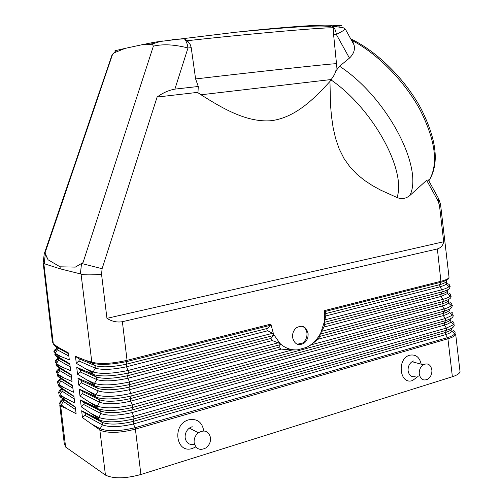 <?xml version="1.0" encoding="UTF-8"?>
<svg xmlns="http://www.w3.org/2000/svg" width="503" height="503" viewBox="0 0 503 503"><rect width="100%" height="100%" fill="white"/><g stroke="black" fill="none" stroke-linecap="round" stroke-linejoin="round"><path stroke-width="0.75" d="M195.843 446.897L192.561 448.399C175.849 454.379 171.636 424.174 188.795 419.81C197.17 418.402 202.162 422.105 203.772 430.92M194.41 444.287C189.411 445.249 186.33 443.13 185.161 437.937C184.846 433.9 186.267 430.599 189.424 428.047L192.171 426.657M455.555 334.52C454.863 336.054 452.323 337.469 447.921 338.777L135.401 429.134L140.903 474.505L452.379 376.728C456.743 375.32 459.258 373.754 459.924 372.031M455.68 333.891C455.567 335.633 452.983 337.262 447.921 338.777L452.379 376.728M418.138 376.382L412.523 380.532C399.552 385.241 396.515 358.476 409.8 355.181C415.792 354.156 419.59 357.155 421.174 364.191M415.17 376.596C411.309 377.275 408.952 375.307 408.096 370.686C407.908 366.744 409.228 363.744 412.064 361.67L413.604 360.959M431.888 370.032C430.694 364.493 427.82 362.738 423.268 364.763C420.42 366.882 419.081 369.925 419.257 373.892C420.451 379.388 423.3 381.148 427.795 379.187C430.694 377.087 432.058 374.031 431.888 370.032M140.903 474.505C125.36 478.718 113.54 478.913 105.441 475.096L99.82 429.826L100.135 428.732L99.82 429.826L82.442 417.591L81.662 410.756L84.837 413.064L85.447 414.132L85.076 415.201L82.442 417.591M135.401 429.134C120.035 433.02 108.264 433.404 100.078 430.272C108.258 433.404 120.035 433.02 135.401 429.134L447.921 338.777L447.519 337.632L135.043 427.732L135.401 429.134M194.152 442.709C193.844 438.748 195.221 435.453 198.276 432.825C204.501 429.38 208.588 431.002 210.531 437.704C210.826 441.911 209.292 445.312 205.934 447.915C199.905 450.908 195.975 449.173 194.152 442.709M105.441 475.096L65.616 447.041L60.693 406.091L66.534 408.587L76.116 413.73L75.255 406.946L59.712 396.188L59.65 395.616L65.271 398.131L74.758 403.004L73.897 396.194L58.524 385.908L58.449 385.285L63.994 387.65L73.4 392.252L72.539 385.417L57.323 375.609L57.248 374.93L72.042 381.481L71.175 374.622L56.129 365.272L56.04 364.549L70.678 370.686L69.81 363.801L54.921 354.911L54.833 354.143L69.313 359.871L68.439 352.961L59.165 347.831L53.318 343.983L43.83 263.585L60.234 268.854L81.052 274.053L91.816 362.166C100.059 364.361 111.811 363.751 127.064 360.33L270.865 324.114L273.607 334.376L280.127 343.618L272.28 340.544L270.979 338.45L273.456 335.507L273.607 334.376L272.488 333.319L128.102 370.466L128.41 373.019C112.898 376.307 101.222 376.81 93.376 374.521L96.45 377.036L96.765 379.564L96.45 377.036L92.86 373.779L93.376 374.521L76.726 367.265L79.946 369.586L80.555 370.654L80.184 371.742L77.512 374.213L94.174 384.361L94.482 383.387L94.268 385.153L94.797 385.914L94.268 385.153L77.965 378.187L81.172 380.501L81.782 381.57L81.411 382.657L78.751 385.103L95.589 395.76L95.897 394.761L95.677 396.502L96.211 397.282L95.677 396.502L79.204 389.07L82.398 391.384L83.008 392.453L82.637 393.535L79.983 395.962L79.204 389.07M64.453 443.747L65.616 447.041M453.31 330.634C454.957 331.471 455.479 332.452 454.869 333.577C454.008 334.998 451.556 336.35 447.519 337.632L445.576 334.652L445.331 332.54L446.645 330.213L446.394 328.094L453.234 324.806C454.549 323.448 454.209 322.285 452.216 321.298M452.147 331.068C451.367 332.326 449.179 333.52 445.576 334.652L133.471 423.947L133.169 421.42L133.968 418.861L446.645 330.213C452.367 328.384 454.85 326.554 454.102 324.724L450.839 321.92L450.738 319.631M84.944 415.333L102.398 424.872L100.135 428.732C108.019 431.687 119.657 431.348 135.043 427.732L133.471 423.947C119.796 427.148 109.434 427.456 102.398 424.872L102.09 422.369L98.487 419.118L102.09 422.369L102.398 424.872L100.135 428.732L92.961 424.739M91.942 416.113L99.034 419.948C106.919 422.79 118.563 422.426 133.968 418.861L133.66 416.327L132.094 412.567C118.387 415.704 108.026 416.044 100.996 413.579L100.682 411.07L97.626 408.631L100.682 411.07L100.996 413.579L83.724 404.519L81.216 406.789L98.412 418.49L98.726 417.433L98.487 419.118L81.662 410.756M451.021 321.669C450.21 322.876 448.022 324.026 444.457 325.127L444.206 323.008L445.526 320.663L445.274 318.537L443.332 315.582L130.711 401.161L132.276 404.902L132.585 407.443L131.786 410.033L132.094 412.567L444.457 325.127L446.394 328.094L133.66 416.327C118.249 419.879 106.605 420.244 98.726 417.433L100.996 413.579L98.726 417.433L91.647 413.648M97.085 407.82L97.626 408.631L97.085 407.82L97.312 406.11L97.004 407.134L79.983 395.962M81.216 406.789L80.436 399.929L83.907 402.545L84.234 403.513L83.724 404.519M97.085 407.826L80.436 399.929M272.28 340.544L127.932 378.269L129.497 381.966L129.805 384.518L129.013 387.184L129.321 389.724C115.571 392.736 105.19 393.139 98.179 390.925L97.865 388.404L94.797 385.914L97.865 388.404L98.179 390.925L95.897 394.761C103.763 397.295 115.42 396.861 130.887 393.447L291.891 350.019L281.208 349.088L129.321 389.724L130.887 393.447L131.195 395.993L130.403 398.621L130.711 401.161C116.985 404.236 106.611 404.601 99.588 402.268L99.273 399.747L96.211 397.282L99.273 399.747L99.588 402.268L97.312 406.11L90.326 402.526M82.505 393.667L99.588 402.268L97.312 406.11C105.184 408.782 116.834 408.379 132.276 404.902L445.274 318.537L452.084 315.368C453.455 314.035 453.134 312.897 451.116 311.948M452.983 315.287C453.888 315.117 453.693 315.041 452.398 315.041L449.701 312.495C448.72 313.57 446.601 314.601 443.332 315.582L443.086 313.457L444.4 311.087L444.149 308.955C447.771 307.88 450.141 306.761 451.254 305.598C452.304 304.416 451.889 303.403 450.009 302.573M291.891 350.019L297.386 349.874L306.459 347.422L311.099 344.838L444.149 308.955L442.206 306.019L441.961 303.887L443.269 301.492L443.024 299.354L321.65 331.332L320.292 334.067L319.814 336.4L317.902 339.274L311.099 344.838M281.208 349.088L278.643 347.353L280.41 344.63L280.127 343.618C285.151 348.151 290.904 350.239 297.386 349.874L306.459 347.422C312.533 344.379 317.311 339.531 320.776 332.879L324.529 321.235L324.687 310.565L441.162 281.227C445.614 280.083 448.204 278.888 448.928 277.65M270.979 338.45L127.624 375.716L127.932 378.269C114.156 381.217 103.769 381.651 96.765 379.564L94.482 383.387L87.679 380.193M80.052 371.88L96.765 379.564L94.482 383.387C102.335 385.782 114.005 385.311 129.497 381.966L278.417 342.725M77.512 374.213L76.726 367.265M91.81 362.166L85.315 360.249L91.955 363.103L91.439 362.374L91.955 363.103C99.789 365.253 111.477 364.713 127.014 361.5L126.228 364.229L126.536 366.781C112.741 369.674 102.348 370.133 95.35 368.171L95.036 365.637L91.955 363.103L95.036 365.637L95.35 368.171L78.82 360.94L76.274 363.298L92.753 372.937L93.061 371.987L92.86 373.779L86.648 371.478M79.776 369.454L96.45 377.036C103.455 379.092 113.841 378.658 127.624 375.716L128.41 373.019L273.456 335.507M86.353 368.988L93.061 371.987L95.35 368.171L93.061 371.987C100.902 374.245 112.584 373.735 128.102 370.466L126.536 366.781L267.766 330.754L266.911 329.886L266.873 328.931L270.375 325.309L270.865 324.114L127.064 360.33L122.38 321.706C117.029 322.586 111.88 321.467 106.95 318.336L443.696 241.748C442.986 245.426 440.873 247.822 437.371 248.935L441.012 282.233C445.52 280.97 448.079 279.699 448.67 278.436M267.766 330.754L272.488 333.319M81.102 274.387C85.435 275.028 92.25 275.022 101.556 274.349L106.95 318.336M101.556 274.349L102.096 268.715L81.53 263.478L83.008 262.635L153.377 46.163C162.934 43.887 174.472 44.49 187.99 47.974L174.887 89.119L198.27 86.491L195.61 78.94L191.222 47.678L190.341 44.792L188.298 41.894L184.048 38.524L154.729 42.158L152.616 44.692L153.377 46.163M174.887 89.119C168.687 90.244 162.765 92.892 157.112 97.06L102.096 268.715M152.616 44.692L142.047 44.729L125.021 48.407L114.131 52.84L112.446 54.695L45.025 252.978L48.081 259.8L60.083 266.81L75.318 267.112L81.53 263.478L80.367 273.902M60.083 266.81L60.234 268.854M81.511 263.478L80.449 273.921M81.279 382.789L98.179 390.925L95.897 394.761L89.006 391.372M85.315 360.249L75.481 356.319L79.002 358.941L79.329 359.915L78.82 360.94M76.274 363.298L75.481 356.319M154.729 42.158L142.047 44.729M447.708 290.577C447.387 291.822 445.098 293.06 440.829 294.299L324.642 324.498L324.46 322.31L442.143 291.872L440.829 294.299L441.081 296.43L443.024 299.354C446.909 298.222 449.349 297.059 450.342 295.865C451.141 294.808 450.657 293.909 448.902 293.174M449.506 286.741C450.732 288.351 448.28 290.061 442.143 291.872L441.892 289.734C445.432 288.728 447.789 287.697 448.953 286.635C450.147 285.452 449.701 284.472 447.607 283.692M325.774 313.595L439.697 284.685L441.012 282.233L324.925 311.539L325.774 313.595L325.774 315.953L439.949 286.823L441.892 289.734L324.831 319.851L325.774 315.953M324.925 311.539L324.687 310.558L441.162 281.227M446.607 281.014C446.362 282.221 444.061 283.447 439.697 284.685L439.949 286.823C443.382 285.855 445.557 284.868 446.482 283.855L446.299 282.101M324.642 324.498L323.957 327.038L321.65 331.332M324.46 322.31L324.831 319.851M440.502 204.438L439.459 205.4L443.696 241.748M439.459 205.4L438.113 201.106L438.691 198.767L440.54 204.337L449.047 277.342M438.113 201.106L426.645 180.288L428.374 179.898L429.147 180.338C438.547 164.198 435.585 140.815 420.25 110.188C404.789 81.455 377.728 53.878 352.301 40.592L353.961 44.61C355.281 49.457 353.779 53.953 349.453 58.09L336.35 34.456C341.223 31.934 344.222 30.155 345.347 29.105L354.018 44.855M351.861 39.907L351.088 39.536M332.288 25.86L332.54 26.055C334.583 27.835 335.853 30.633 336.35 34.456L333.608 34.707L333.193 28.005L332.433 26.018M184.048 38.524L235.857 32.236C288.326 26.483 330.697 23.786 332.231 25.81C341.883 25.012 344.09 25.156 338.852 26.25M78.751 385.103L77.965 378.187M437.371 248.935L122.38 321.706M292.576 337.469C292.268 333.502 293.532 330.282 296.361 327.818C302.272 324.624 306.176 326.485 308.075 333.401C308.377 337.576 306.987 340.877 303.913 343.316C298.16 346.121 294.381 344.171 292.576 337.469M302.096 326.221C304.849 327.352 306.472 329.641 306.956 333.093C307.22 337.23 305.811 340.518 302.743 342.945L297.273 344.259M191.222 47.678L187.99 47.974C187.399 43.824 186.192 40.762 184.362 38.794L184.129 38.574M333.608 34.707L336.494 63.686L335.859 70.998L339.544 66.245L349.453 58.09M426.645 180.288L409.87 195.485C405.864 198.729 401.583 199.402 397.018 197.509L380.608 190.103L372.503 185.638L364.587 180.451L357.023 174.334L350.057 167.053L344.008 158.514L339.148 148.813L335.539 138.256L333.049 127.196L331.439 115.872L330.496 104.435L329.962 81.448C313.941 98.953 295.544 117.406 271.513 120.682C247.357 122.726 223.621 109.151 201.037 94.778L197.415 92.395L157.112 97.06M335.859 70.998L334.545 74.463M334.42 74.727L329.962 81.448M198.27 86.491L197.968 92.766M187.003 40.743C251.978 33.481 332.087 26.621 333.124 27.986L333.193 28.005M59.605 403.733L60.7 406.097M60.844 405.921L61.159 404.94L66.534 408.587M53.714 344.524L57.084 347.548L54.192 345.19L59.165 347.831M54.833 354.143L55.135 353.288L54.833 354.143M54.921 354.911L58.291 357.935L55.405 355.596L60.448 358.4M56.04 364.549L56.349 363.675L56.04 364.549M56.129 365.272L59.499 368.29L56.619 365.977L61.731 368.95M57.248 374.93L57.556 374.031L62.724 377.143M57.323 375.609L60.7 378.621L57.82 376.326L63.007 379.476M58.449 385.285L58.757 384.361L63.994 387.65M58.524 385.908L61.894 388.926L73.947 396.571M59.65 395.616L59.958 394.66L65.271 398.131M59.712 396.188L63.089 399.206L75.299 407.254M71.545 377.533L59.763 370.585L57.556 374.031L59.763 370.585L59.499 368.29L71.244 375.15M45.276 254.065L44.201 253.826M43.862 263.88L43.164 262.723L44.233 253.839L45.301 254.178L45.025 252.978M53.318 343.977L52.551 341.889M75.595 409.624L63.353 401.482L61.159 404.94L63.353 401.482L63.089 399.206M56.349 363.675L58.562 360.236L56.349 363.675L61.441 366.612M70.187 366.794L58.562 360.236L58.291 357.935L69.886 364.405M74.249 398.948L62.158 391.215L59.958 394.66L62.158 391.215L61.894 388.926M72.897 388.253L60.964 380.916L58.757 384.361L60.964 380.916L60.7 378.621L72.595 385.87M68.829 356.03L57.355 349.855L55.135 353.288L57.355 349.855L57.084 347.548L68.527 353.634M125.021 48.407L116.099 50.495C114.665 50.822 114.458 51.017 115.476 51.08M48.081 259.8L45.301 254.178L44.251 263.742M116.099 50.495L114.414 52.387M116.287 51.859L114.131 52.84M84.674 412.932L102.09 422.369C109.12 424.922 119.481 424.607 133.169 421.42L445.331 332.54C449.261 331.301 451.505 330.006 452.052 328.66M452.889 315.13C453.945 316.934 451.493 318.776 445.526 320.663L132.585 407.443C117.149 410.938 105.498 411.335 97.626 408.631L90.622 404.997M450.977 319.166C450.474 320.486 448.217 321.769 444.206 323.008L131.786 410.033C118.079 413.158 107.711 413.504 100.682 411.07L83.454 402.111M449.852 309.779C449.286 311.043 447.035 312.269 443.086 313.457L130.403 398.621C116.671 401.683 106.296 402.06 99.273 399.747L82.234 391.252M317.902 339.274L442.206 306.019C445.438 305.07 447.557 304.076 448.557 303.045L451.254 305.598C452.637 305.579 452.838 305.661 451.864 305.83C452.725 307.54 450.235 309.288 444.4 311.087L131.195 395.993C115.734 399.42 104.077 399.854 96.211 397.282L89.301 393.855M323.957 327.038L441.081 296.43L447.412 293.576L450.11 296.122C451.43 296.078 451.644 296.16 450.738 296.355C451.656 298.002 449.166 299.713 443.269 301.492L320.292 334.067M278.643 347.353L129.013 387.184C115.256 390.183 104.876 390.586 97.865 388.404L81.008 380.369M319.814 336.4L441.961 303.887C445.991 302.693 448.261 301.479 448.77 300.241M280.41 344.63L129.805 384.518C114.319 387.876 102.65 388.341 94.797 385.914L87.975 382.682M78.543 358.507L95.036 365.637C102.027 367.574 112.427 367.102 126.228 364.229L267.194 328.459M127.014 361.5L270.375 325.309M448.531 300.675L448.557 303.045L448.374 300.869M447.431 291.162L447.569 293.406L447.94 292.268L447.211 291.413M339.544 66.245C386.945 97.054 423.815 167.851 409.87 195.485M331.112 79.971C373.125 108.881 406.537 170.63 397.018 197.509M201.037 94.778L331.483 79.493M195.61 78.94C258.762 71.508 333.445 63.466 336.494 63.686M60.222 396.949L65.547 400.451M45.301 254.178L44.195 263.723M59.027 386.65L64.277 389.976M55.135 353.288L60.165 356.055M62.158 388.637C59.398 390.315 58.285 391.894 58.82 393.365L58.838 393.409M60.027 379.124C57.914 380.57 57.122 381.915 57.644 383.16L57.656 383.185M58.826 368.982C56.688 370.403 55.908 371.717 56.474 372.924L57.355 372.685M57.631 358.809C55.462 360.205 54.689 361.494 55.292 362.663L56.217 362.411M59.763 355.891C57.77 357.149 57.053 358.299 57.612 359.349L57.763 357.507M56.43 348.61C54.236 349.981 53.463 351.232 54.117 352.364L55.078 352.106M57.116 346.743L56.437 349.044L56.575 347.127M64.799 397.886C61.052 399.866 59.448 401.752 59.989 403.538L59.618 403.676M412.045 361.688L423.268 364.763M198.377 432.75L189.304 428.128M460.025 371.591L455.649 333.961L454.674 333.866L451.977 331.326L451.832 329.081M59.769 405.053L64.334 444.187M146.801 44.553L153.377 43.579L162.268 40.925M446.318 281.636L446.262 284.082L448.953 286.635C450.405 286.603 450.625 286.679 449.613 286.867M428.311 179.898L438.691 198.767M332.47 26.055L343.367 27.803L345.347 29.105M304.114 343.165L302.919 342.82M184.438 38.781L171.875 39.731M333.225 28.998L333.124 27.986C332.2 26.099 323.31 25.578 306.446 26.439C287.653 27.52 264.119 29.457 235.857 32.236M429.713 179.42C439.408 162.639 436.39 138.828 420.678 107.975C404.858 79.053 377.294 51.62 351.226 39.102M43.245 263.446L52.431 342.178M44.233 253.839L112.125 54.645L114.401 52.413M59.989 403.538L62.303 400.25L62.504 398.741M58.82 393.365L61.133 390.07L61.328 388.473M57.644 383.16L59.964 379.859L60.14 378.181M56.474 372.924L58.788 369.617L58.958 367.856M55.292 362.663L57.612 359.349M54.117 352.364L56.437 349.044"/></g></svg>
